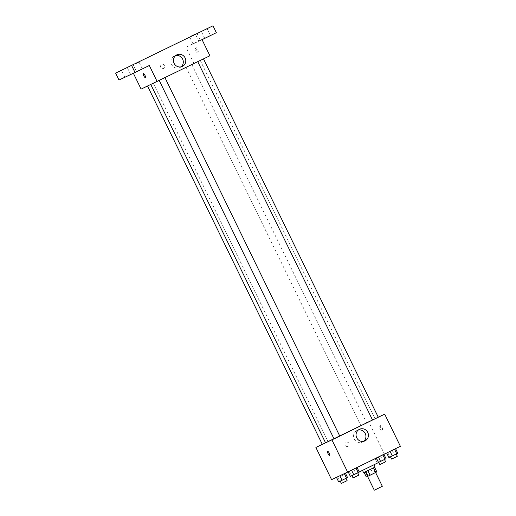 <?xml version="1.0" encoding="UTF-8"?>
<svg xmlns="http://www.w3.org/2000/svg" width="516" height="516" viewBox="0 0 516 516"><rect width="100%" height="100%" fill="white"/><g stroke="black" fill="none" stroke-linecap="round" stroke-linejoin="round"><path stroke-width="0.39" stroke-dasharray="2.58 1.94" d="M382.33 486.278L374.287 490.2M375.429 472.572L367.566 476.416L375.429 472.572M367.431 476.462L375.126 472.708L372.881 468.115L365.186 471.869L367.431 476.462L366.334 477.01M375.126 472.708L376.841 471.901M370.823 469.108L373.068 473.701M365.186 471.869L372.881 468.115M363.599 472.662L375.087 467.057M366.553 468.347L373.965 464.761L366.553 468.347M378.563 462.523L359.226 471.979M375.874 458.131L355.647 468.012L375.874 458.131M336.432 477.313L345.314 472.966L336.451 477.358M348.145 471.817L357.027 467.47L348.165 471.85M331.582 479.641L400.384 446.295M374.938 458.472L383.82 454.125L374.938 458.472L383.82 454.125L374.938 458.472L377.177 463.065L386.058 458.718M386.652 452.971L395.533 448.623L386.671 453.009M322.3 444.347L368.643 421.669L384.33 453.828M348.958 443.392A2.238 2.141 64.9 0 0 346.081 442.309A2.238 2.141 64.9 0 0 345.094 445.243A2.238 2.141 64.9 0 0 347.984 446.359A2.238 2.141 64.9 0 0 348.958 443.392A2.238 2.141 64.9 0 0 346.081 442.309A2.238 2.141 64.9 0 0 345.094 445.243A2.238 2.141 64.9 0 0 347.984 446.359A2.238 2.141 64.9 0 0 348.958 443.392M378.28 417.238L325.577 442.863M334.013 438.852L339.767 436.072M368.643 421.669L378.241 417.16M339.773 436.078L334.033 438.884M325.557 442.818L322.313 444.379M366.437 422.791L360.819 425.532L366.437 422.791M380.453 425.655A2.238 0.645 -116.1 0 0 380.447 425.655A2.238 0.645 -116.1 0 0 380.853 427.945A2.238 0.645 -116.1 0 0 382.414 429.673A2.238 0.645 -116.1 0 0 382.014 427.383A2.238 0.645 -116.1 0 0 380.453 425.655L379.337 426.197A2.238 0.645 -116.1 0 0 379.744 428.486A2.238 0.645 -116.1 0 0 381.305 430.215A2.238 0.645 -116.1 0 0 380.905 427.925A2.238 0.645 -116.1 0 0 379.344 426.197A2.238 0.645 -116.1 0 0 379.337 426.197M327.705 451.468L327.705 451.468A2.238 0.645 63.9 0 1 329.266 453.196A2.238 0.645 63.9 0 1 329.672 455.486A2.238 0.645 63.9 0 1 329.666 455.486L329.666 455.486M363.651 441.322A6.411 6.134 -115.1 0 1 354.202 438.858A6.411 6.134 -115.1 0 1 358.343 430.009M199.157 60.862L150.788 84.495L199.157 60.862M197.873 61.61L203.491 58.863L197.873 61.61M153.142 83.263L147.524 86.011L153.142 83.263M191.649 64.423L186.031 67.164L191.649 64.423M164.862 77.768L159.244 80.515L164.862 77.768M141.107 89.113L209.909 55.767M118.983 80.025L133.38 73.266M196.938 33.334L200.298 40.222L216.346 32.689M193.855 63.294L186.012 47.214L200.298 40.222M164.643 65.5A2.238 2.141 64.9 0 0 161.772 64.416A2.238 2.141 64.9 0 0 160.786 67.351A2.238 2.141 64.9 0 0 163.669 68.467A2.238 2.141 64.9 0 0 164.643 65.5A2.238 2.141 64.9 0 0 161.772 64.416A2.238 2.141 64.9 0 0 160.786 67.351A2.238 2.141 64.9 0 0 163.669 68.467A2.238 2.141 64.9 0 0 164.643 65.5M149.317 65.5L133.263 73.033M186.012 47.214L202.066 39.68M196.138 47.756L196.138 47.756A2.238 0.645 -116.1 0 0 196.538 50.052A2.238 0.645 -116.1 0 0 198.105 51.774A2.238 0.645 -116.1 0 0 197.705 49.491A2.238 0.645 -116.1 0 0 196.138 47.756L195.029 48.304A2.238 0.645 -116.1 0 0 195.029 48.304A2.238 0.645 -116.1 0 0 195.429 50.594A2.238 0.645 -116.1 0 0 196.996 52.316A2.238 0.645 -116.1 0 0 196.596 50.033A2.238 0.645 -116.1 0 0 195.029 48.298M143.39 73.575L143.39 73.575A2.238 0.645 63.9 0 1 144.957 75.297A2.238 0.645 63.9 0 1 145.357 77.594L145.357 77.594M181.019 66.874A6.411 6.134 -115.1 0 1 171.57 64.403A6.411 6.134 -115.1 0 1 175.711 55.56M128.574 75.388L124.872 77.181L128.574 75.388M140.294 69.886L136.585 71.679L140.294 69.886M196.706 42.041L192.997 43.834L196.706 42.041M208.425 36.546L204.717 38.339L208.425 36.546M388.896 457.563L397.778 453.216M396.082 454.048L390.464 456.795L396.082 454.048M387.703 452.435L389.941 457.028M392.141 450.262L394.385 454.854M397.326 456.286L391.586 459.092M350.39 476.41L359.271 472.063M357.575 472.895L351.957 475.636L357.575 472.895M349.197 471.282L351.441 475.875M353.641 469.108L355.879 473.701M358.82 475.133L353.079 477.939M378.512 462.42L377.177 463.065M384.362 459.543L378.744 462.291L384.362 459.543M375.983 457.931L378.228 462.53M380.427 455.757L382.666 460.356M385.607 461.788L379.866 464.587M338.67 481.912L347.552 477.564M345.862 478.39L340.244 481.138L345.862 478.39M337.483 476.778L339.722 481.37M341.921 474.604L344.166 479.196M347.107 480.635L341.36 483.434M355.647 468.012L357.885 472.604M381.305 430.215L382.414 429.673M362.477 442.051L364.967 440.883M357.033 430.447L359.523 429.28M200.227 60.385L375.016 418.753M153.265 83.211L328.06 441.58M186.031 67.164L360.819 425.532M191.771 64.365L366.56 422.733M196.996 52.316L198.105 51.774M179.845 67.602L182.335 66.435M174.402 55.999L176.891 54.831M130.613 74.381L127.252 67.486M124.872 77.181L121.505 70.286M198.744 41.035L195.383 34.14M192.997 43.834L189.636 36.946M210.457 35.533L207.097 28.644M204.717 38.339L201.356 31.444M142.332 68.88L138.965 61.991M136.585 71.679L133.225 64.79"/><path stroke-width="0.77" d="M367.573 476.429L374.287 490.2L378.318 488.259L382.33 486.278L375.616 472.514M373.5 467.857L375.738 472.45L370.101 475.21L366.334 477.01L364.096 472.43M375.738 472.45L376.841 471.901L374.597 467.309M373.984 464.8L375.087 467.057L369.359 469.889L363.599 472.662L362.496 470.405M367.863 470.618L370.101 475.21M365.805 471.611L368.05 476.203M359.226 471.979L378.563 462.523L376.377 458.047M378.241 417.16L384.697 414.135L400.384 446.295L347.636 472.114L331.582 479.641L315.895 447.482L322.3 444.347M150.82 84.553L325.577 442.863L334.013 438.852M339.767 436.072L372.533 420.024L197.763 61.707M384.697 414.135L315.895 447.482M159.263 80.554L334.033 438.884L336.909 437.497L339.773 436.078L164.997 77.742M147.563 86.082L322.313 444.379L325.557 442.818M203.504 58.895L378.28 417.238L372.533 420.037M331.949 439.948L347.636 472.114M367.753 432.382A6.411 6.134 -115.1 0 1 364.967 440.883A6.411 6.134 -115.1 0 1 356.685 437.691A6.411 6.134 -115.1 0 1 359.523 429.28A6.411 6.134 -115.1 0 1 367.753 432.382M329.666 455.486L329.666 455.486A2.238 0.645 63.9 0 1 328.099 453.757A2.238 0.645 63.9 0 1 327.699 451.468A2.238 0.645 63.9 0 1 329.266 453.196A2.238 0.645 63.9 0 1 329.666 455.486L329.666 455.486A2.238 0.645 63.9 0 1 328.105 453.757A2.238 0.645 63.9 0 1 327.705 451.468M358.343 430.009A6.411 6.134 -115.1 0 1 363.651 441.322M212.985 25.8L115.616 73.13L212.985 25.8L216.346 32.689L202.066 39.68L209.909 55.767L141.107 89.113L133.38 73.266M115.616 73.13L118.983 80.025L135.031 72.492L131.67 65.597M157.161 81.58L149.317 65.5L135.031 72.492M185.121 57.934A6.411 6.134 -115.1 0 1 182.335 66.435A6.411 6.134 -115.1 0 1 174.053 63.236A6.411 6.134 -115.1 0 1 176.891 54.831A6.411 6.134 -115.1 0 1 185.121 57.934M145.357 77.594L145.357 77.594A2.238 0.645 63.9 0 1 143.79 75.865A2.238 0.645 63.9 0 1 143.39 73.575A2.238 0.645 63.9 0 1 144.951 75.297A2.238 0.645 63.9 0 1 145.357 77.594A2.238 0.645 63.9 0 1 145.351 77.594A2.238 0.645 63.9 0 1 143.79 75.865A2.238 0.645 63.9 0 1 143.39 73.575M175.711 55.56A6.411 6.134 -115.1 0 1 181.019 66.874M135.263 63.784L138.965 61.991L135.263 63.784M203.388 30.438L207.097 28.644L203.388 30.438M191.675 35.933L195.383 34.14L191.675 35.933M123.543 69.279L127.252 67.486L123.543 69.279M395.553 448.662L397.778 453.216L396.727 453.757L388.896 457.563L386.671 453.009M394.495 449.178L396.727 453.757M390.051 451.352L392.283 455.931M390.47 456.808L391.586 459.092L394.463 457.705L397.326 456.286L396.211 454.009M357.046 467.502L359.271 472.063L358.22 472.604L350.39 476.41L348.165 471.85M355.988 468.025L358.22 472.604M351.544 470.199L353.776 474.778M351.964 475.649L353.079 477.939L355.956 476.545L358.82 475.133L357.711 472.85M383.93 454.351L386.058 458.718L378.512 462.42M382.866 454.867L385.007 459.253M378.428 457.041L380.569 461.427M378.75 462.304L379.866 464.587L382.743 463.2L385.607 461.788L384.497 459.504M345.404 473.159L347.552 477.564L338.67 481.912L336.451 477.358M344.34 473.656L346.5 478.1M339.863 475.758L342.063 480.273M340.244 481.151L341.36 483.434L344.237 482.047L347.107 480.635L345.991 478.351"/></g></svg>
